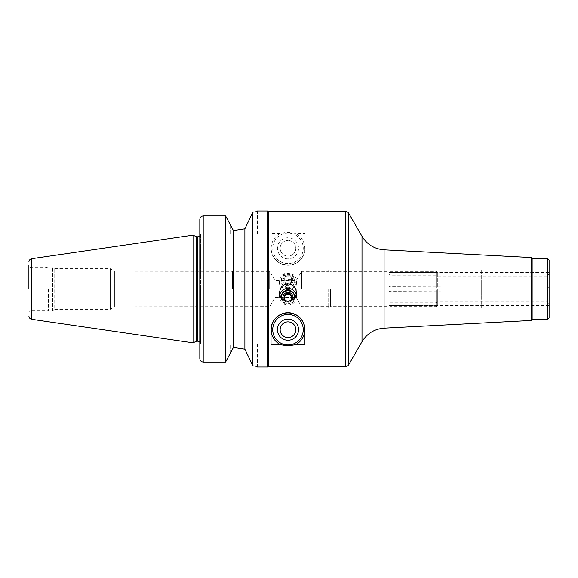 <?xml version="1.0" encoding="UTF-8"?>
<svg xmlns="http://www.w3.org/2000/svg" width="578" height="578" viewBox="0 0 578 578"><rect width="100%" height="100%" fill="white"/><g stroke="black" fill="none" stroke-linecap="round" stroke-linejoin="round"><path stroke-width="0.43" stroke-dasharray="2.89 2.17" d="M549.1 290.163L549.1 287.837L547.25 285.915L389.919 286.406L389.037 287.056L389.037 290.944L389.919 291.594L547.25 292.085L549.1 290.163L549.1 307.482L549.1 305.56L547.25 304.982L437.351 304.982L436.173 305.401L389.037 305.61L389.037 303.652L389.919 302.807L436.173 302.807L437.351 301.897L547.25 301.897L549.1 304.389L548.934 305.61L389.037 305.61M389.037 274.348L389.037 272.39L436.173 272.599L437.351 273.018L547.25 273.018L549.1 272.44L549.1 273.611L547.25 276.103L437.351 276.103L436.173 275.193L389.919 275.193L389.037 274.348L389.037 303.652M389.037 272.39L549.1 272.44L549.1 270.518L549.1 287.837M389.037 272.404L389.037 287.056M389.037 290.944L389.037 305.596M389.037 302.807L389.037 271.364L389.037 302.807M389.919 272.599L389.919 286.406M389.919 302.807L389.919 275.193M436.173 272.599L436.173 286.406M436.173 302.807L436.173 275.193M437.351 273.018L437.351 285.915M437.351 301.897L437.351 276.103M547.25 273.018L547.25 285.915M547.25 301.897L547.25 276.103M549.1 304.389L549.1 273.611M296.261 289L296.261 297.475L296.261 289M301.55 289L301.55 271.364L301.55 289M531.204 320.458L531.204 257.542M532.143 319.518L532.143 258.482M547.402 319.518L547.402 258.482M549.1 317.828L549.1 260.172M547.25 292.085L547.25 304.982M437.351 292.085L437.351 304.982M436.173 291.594L436.173 305.401M389.919 291.594L389.919 305.401M330.435 289L330.435 306.636L330.435 289M328.68 289L328.68 307.648L328.68 289M274.955 289L274.955 280.525L274.955 289M269.673 289L269.673 271.364L269.673 289M232.464 289L232.464 271.364L232.464 289M232.37 289L232.37 271.198L232.37 289M287.981 262.029L294.932 262.029L287.981 262.029M282.339 264.298L287.981 265.259L293.631 264.298C293.769 265.367 282.201 265.367 282.339 264.298L281.031 262.029L281.031 259.948L294.932 259.948L281.031 259.948M287.981 279.275L293.068 279.275L287.981 279.275M282.895 275.793C282.454 272.686 293.516 272.686 293.068 275.793L287.981 275.012L282.895 275.793L282.895 279.275L283.914 280.294L292.049 280.294L283.914 280.294M281.204 297.229A6.784 6.669 -0 0 0 287.981 304.187A6.784 6.669 -0 0 0 294.758 297.229M283.95 300.278A5.021 4.935 -0 0 0 292.013 300.278M281.269 297.901A6.784 6.669 -0 0 0 294.693 297.901M279.766 294.701A8.475 8.338 -0 0 0 287.981 305.097A8.475 8.338 -0 0 0 296.196 294.701M284.094 297.8A3.916 3.851 -0 0 0 287.981 302.113A3.916 3.851 -0 0 0 291.868 297.8M287.981 321.859A7.832 7.832 0 0 0 281.197 333.607A7.832 7.832 0 0 0 294.766 333.607A7.832 7.832 0 0 0 287.981 321.859M287.981 314.432A15.259 15.259 0 0 0 274.767 337.321A15.259 15.259 0 0 0 301.196 337.321A15.259 15.259 0 0 0 287.981 314.432M271.024 344.56L271.024 329.691A16.957 16.957 0 0 1 303.667 323.254A16.957 16.957 0 0 1 304.938 329.691L304.938 344.56M287.981 287.15A6.784 6.669 180 0 1 281.197 280.482A6.784 6.669 180 0 1 287.981 273.813A6.784 6.669 180 0 1 294.766 280.482A6.784 6.669 180 0 1 287.981 287.15M287.981 285.604A5.021 4.935 180 0 1 283.632 278.199A5.021 4.935 180 0 1 292.331 278.199A5.021 4.935 180 0 1 287.981 285.604M287.981 287.728A6.784 6.669 180 0 1 281.197 281.06A6.784 6.669 180 0 1 287.981 274.391A6.784 6.669 180 0 1 294.766 281.06A6.784 6.669 180 0 1 287.981 287.728M287.981 289.578A8.475 8.338 180 0 1 279.506 281.24A8.475 8.338 180 0 1 287.981 272.903A8.475 8.338 180 0 1 296.463 281.24A8.475 8.338 180 0 1 287.981 289.578M287.981 276.652C282.779 277.252 279.954 280.186 279.506 285.445C279.969 290.655 282.801 293.523 287.981 294.05C293.169 293.523 295.994 290.655 296.463 285.445C296.008 280.186 293.183 277.252 287.981 276.652M287.981 283.588A3.916 3.851 180 0 1 284.065 279.738A3.916 3.851 180 0 1 287.981 275.887A3.916 3.851 180 0 1 291.897 279.738A3.916 3.851 180 0 1 287.981 283.588M287.981 284.513A3.916 3.851 180 0 1 284.065 280.662A3.916 3.851 180 0 1 287.981 276.811A3.916 3.851 180 0 1 291.897 280.662A3.916 3.851 180 0 1 287.981 284.513M287.981 263.568A15.259 15.259 0 0 1 274.767 240.679A15.259 15.259 0 0 1 301.196 240.679A15.259 15.259 0 0 1 287.981 263.568A15.259 15.259 0 0 1 274.767 240.679A15.259 15.259 0 0 1 301.196 240.679A15.259 15.259 0 0 1 287.981 263.568M287.981 265.092A16.784 16.784 0 0 0 295.784 233.44C290.582 232.19 285.38 232.19 280.186 233.44A16.784 16.784 0 0 0 287.981 265.092M287.981 256.141A7.832 7.832 0 0 1 281.197 244.393A7.832 7.832 0 0 1 294.766 244.393A7.832 7.832 0 0 1 287.981 256.141A7.832 7.832 0 0 1 281.197 244.393A7.832 7.832 0 0 1 294.766 244.393A7.832 7.832 0 0 1 287.981 256.141M287.981 258.865A10.563 10.563 0 0 1 278.834 243.027A10.563 10.563 0 0 1 297.128 243.027A10.563 10.563 0 0 1 287.981 258.865M268.365 366.654L268.365 211.346M280.186 233.44L271.024 233.44L271.024 248.309C270.591 256.329 278.191 265.497 287.981 265.259C297.771 265.497 305.372 256.329 304.938 248.309L304.938 233.44L295.784 233.44M271.024 233.44L271.024 248.309A16.957 16.957 0 0 0 287.981 265.259A16.957 16.957 0 0 0 304.938 248.309L304.938 233.44M252.716 212.538L244.884 228.809L244.884 349.191L252.716 365.462C259.031 367.478 259.031 367.478 252.716 365.462L252.716 212.538C259.031 210.522 259.031 210.522 252.716 212.538M230.167 233.722L199.815 233.722L230.167 233.722L230.167 224.474L230.167 233.722M199.815 219.568L199.815 233.722L200.494 233.722L199.815 233.722L199.815 358.432L199.815 219.568C199.966 217.415 201.093 216.208 203.203 215.934L203.203 362.066C201.093 361.792 199.966 360.585 199.815 358.432M267.636 366.994L267.636 211.006M200.494 344.278L257.463 344.278L199.815 344.278L200.494 344.278L200.494 233.722L200.494 344.278M230.167 353.526L230.167 344.278L230.167 353.526L225.586 362.066L203.203 362.066M45.857 289L45.857 310.198L45.857 289M48.386 289L48.386 310.87L48.386 289M328.68 306.636L301.55 306.636L296.261 297.475L274.955 297.475L269.673 306.636L114.69 306.802L114.69 271.198L114.69 306.802L110.29 309.346L110.29 268.654L110.29 309.346L54.166 309.346L54.166 268.654L54.166 309.346L52.641 310.87L52.641 267.13L52.641 310.87L48.386 310.87L45.857 310.198L31.609 310.198L31.609 267.802L31.609 310.198C29.962 310.357 29.059 311.26 28.9 312.908L28.9 289M28.9 312.908L28.9 265.092C29.059 266.74 29.962 267.643 31.609 267.802L45.857 267.802L48.386 267.13L52.641 267.13L54.166 268.654L110.29 268.654L114.69 271.198L269.673 271.364L274.955 280.525L296.261 280.525L301.55 271.364L328.68 271.364M193.03 342.833L193.03 235.167M196.484 341.222L196.484 236.778M200.494 289L200.494 343.939L200.494 289M199.815 344.278L199.815 233.722M225.586 362.066L225.586 215.934M233.418 347.45L233.418 230.55M481.279 270.352L481.279 307.648L481.279 270.352M481.279 282.96L481.279 295.04L481.279 282.96M348.57 364.964L348.57 213.036M345.637 366.654L345.637 211.346M362.001 341.699L362.001 236.301M384.081 328.167L384.081 249.833M31.804 319.323L31.804 258.677M197.777 341.222L197.777 236.778M549.1 270.518L547.25 272.043L437.351 272.043L436.173 271.364L389.919 271.364L389.037 270.858M389.037 307.142L389.919 306.636L436.173 306.636L437.351 305.957L547.25 305.957L549.1 307.482M328.68 307.648L330.435 306.636L389.037 306.636M328.68 270.352L330.435 271.364L389.037 271.364M293.631 264.298L294.932 262.029L294.932 259.948M293.068 275.793L293.068 279.275L292.049 280.294M294.766 297.518L294.766 296.94M281.197 297.518L281.197 296.94M296.463 296.76L296.463 292.555M279.506 296.76L279.506 292.555M291.897 298.262L291.897 297.338M284.065 298.262L284.065 297.338M281.197 280.482L281.197 281.06M294.766 280.482L294.766 281.06M279.506 281.24L279.506 285.445M296.463 281.24L296.463 285.445M284.065 279.738L284.065 280.662M291.897 279.738L291.897 280.662M257.463 233.722L257.463 211.006M257.463 344.278L257.463 366.994M199.815 342.14L200.494 343.939M199.815 235.86L200.494 234.061"/><path stroke-width="0.87" d="M531.204 320.458L532.143 319.518L532.143 258.482L531.204 257.542L531.204 320.458L384.081 328.167C374.436 328.954 367.081 333.463 362.001 341.699L348.57 364.964C348.91 365.267 347.934 365.831 345.637 366.654L345.637 211.346C347.934 212.169 348.91 212.733 348.57 213.036L348.57 364.964M532.143 258.482L547.402 258.482L547.402 319.518L532.143 319.518M547.402 258.482L549.1 260.172L549.1 317.828L547.402 319.518M294.758 297.229A6.784 6.669 -0 0 0 287.981 290.85A6.784 6.669 -0 0 0 281.204 297.229M292.013 300.278A5.021 4.935 -0 0 0 287.981 292.396A5.021 4.935 -0 0 0 283.95 300.278M294.693 297.901A6.784 6.669 -0 0 0 287.981 290.272A6.784 6.669 -0 0 0 281.269 297.901M296.196 294.701A8.475 8.338 -0 0 0 279.766 294.701M287.981 301.348C282.779 300.748 279.954 297.815 279.506 292.555L280.251 289C281.833 285.792 284.405 284.109 287.981 283.95C291.558 284.109 294.137 285.792 295.712 289L296.463 292.555C296.008 297.815 293.183 300.748 287.981 301.348M291.868 297.8A3.916 3.851 -0 0 0 284.094 297.8M287.981 293.487A3.916 3.851 -0 0 0 284.065 297.338A3.916 3.851 -0 0 0 287.981 301.189A3.916 3.851 -0 0 0 291.897 297.338A3.916 3.851 -0 0 0 287.981 293.487M287.981 314.432A15.259 15.259 0 0 0 274.767 337.321A15.259 15.259 0 0 0 301.196 337.321A15.259 15.259 0 0 0 287.981 314.432M295.784 344.56A16.784 16.784 0 0 0 287.981 312.908A16.784 16.784 0 0 0 280.186 344.56L271.024 344.56L271.024 329.691C270.591 321.671 278.191 312.503 287.981 312.741C297.771 312.503 305.372 321.671 304.938 329.691L304.938 344.56L295.784 344.56C290.582 345.81 285.38 345.81 280.186 344.56M287.981 321.859A7.832 7.832 0 0 0 281.197 333.607A7.832 7.832 0 0 0 294.766 333.607A7.832 7.832 0 0 0 287.981 321.859M287.981 319.135A10.563 10.563 0 0 0 278.834 334.973A10.563 10.563 0 0 0 297.128 334.973A10.563 10.563 0 0 0 287.981 319.135M345.637 211.346L268.365 211.346L268.365 366.654L345.637 366.654M233.418 230.55L244.884 228.809L252.716 212.538C259.031 210.522 259.031 210.522 252.716 212.538L252.716 365.462C259.031 367.478 259.031 367.478 252.716 365.462L244.884 349.191L233.418 347.45L244.884 349.191L244.884 228.809L233.418 230.55L230.167 224.474L233.418 230.55L233.418 347.45L230.167 353.526L233.418 347.45M203.203 362.066L203.203 215.934L225.586 215.934L230.167 224.474L225.586 215.934L203.203 215.934C201.093 216.208 199.966 217.415 199.815 219.568L199.815 358.432C199.966 360.585 201.093 361.792 203.203 362.066L225.586 362.066L230.167 353.526M199.815 233.722L199.815 219.568M257.463 211.006L267.636 211.006L267.636 366.994L257.463 366.994M225.586 215.934L225.586 362.066M199.815 358.432L199.815 344.278M28.9 289L28.9 265.092M31.804 319.323L31.804 258.677L193.03 235.167L193.03 342.833L31.804 319.323C30.005 318.919 29.037 317.799 28.9 315.964M193.03 235.167L196.484 236.778L196.484 341.222L193.03 342.833M531.204 257.542L384.081 249.833C374.436 249.046 367.081 244.537 362.001 236.301L362.001 341.699M384.081 249.833L384.081 328.167M196.484 236.778L197.777 236.778L197.777 341.222L199.815 342.14M362.001 236.301L348.57 213.036M31.804 258.677C30.005 259.081 29.037 260.201 28.9 262.036M196.484 341.222L197.777 341.222M197.777 236.778L199.815 235.86M268.365 211.346L267.636 211.006M268.365 366.654L267.636 366.994"/></g></svg>
